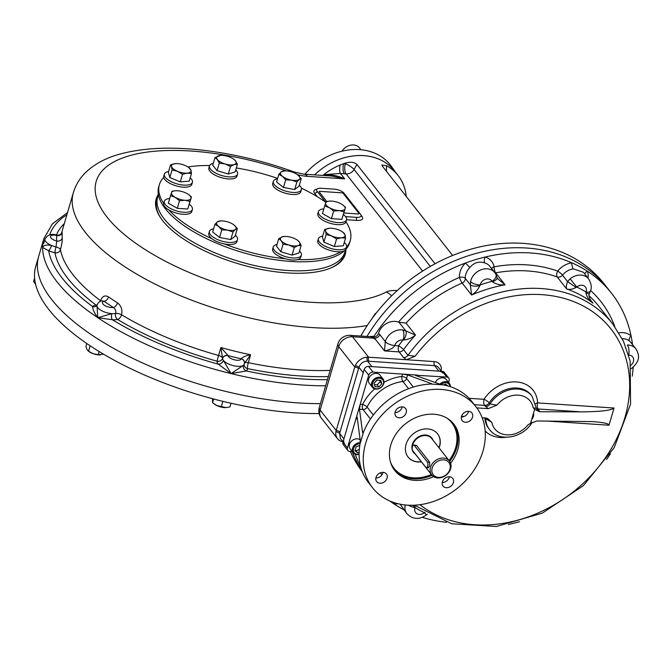 <?xml version="1.0" encoding="UTF-8"?>
<svg xmlns="http://www.w3.org/2000/svg" width="672" height="672" viewBox="0 0 672 672"><rect width="100%" height="100%" fill="white"/><g stroke="black" fill="none" stroke-linecap="round" stroke-linejoin="round"><path stroke-width="1.01" d="M319.166 413.549A195.149 77.507 -163.7 0 1 48.821 309.506A195.149 77.507 -163.7 0 1 35.759 266.414L38.657 256.494A195.149 77.507 16.3 0 0 122.497 353.178A195.149 77.507 16.3 0 0 320.435 403.645A195.149 77.507 -163.7 0 1 51.719 299.586A195.149 77.507 -163.7 0 1 38.657 256.494L43.873 238.644A195.149 77.507 16.3 0 0 42.613 247.556A195.149 77.507 16.3 0 0 97.793 317.696A195.149 77.507 16.3 0 0 231.101 373.607A195.149 77.507 16.3 0 0 325.651 385.795M412.768 450.727A2.999 1.344 93.8 0 1 412.28 447.317A2.999 1.344 93.8 0 1 413.742 445.091A2.999 1.344 93.8 0 1 414.313 445.444L427.342 462.008A2.999 1.344 93.8 0 1 427.829 465.419A2.999 1.344 93.8 0 1 426.367 467.645A2.999 1.344 93.8 0 1 425.796 467.292L412.768 450.727M430.525 467.334A11.256 9.03 141.8 0 0 431.726 474.97A11.256 9.03 141.8 0 0 446.158 475.104A11.256 9.03 141.8 0 0 449.425 461.051A11.256 9.03 141.8 0 0 439.11 458.682A11.256 9.03 141.8 0 0 430.525 467.334M432.18 468.031A9.946 7.972 141.8 0 0 443.285 476.507A9.946 7.972 141.8 0 0 447.72 461.336A9.946 7.972 141.8 0 0 432.18 468.031M408.013 456.96A18.766 15.044 141.8 0 0 421.285 461.698M438.984 447.779A18.766 15.044 141.8 0 0 437.506 433.759M415.271 445.192L416.48 445.418L429.652 462.16L429.626 466.192L428.106 467.452M448.594 382.444L449.14 380.596A3.755 3.007 141.8 0 0 448.736 378.05A3.755 3.007 141.8 0 0 446.754 377.059L415.22 375.203M448.736 378.05L444.234 372.322A3.755 3.007 141.8 0 0 442.252 371.339L368.533 366.391A3.755 3.007 141.8 0 0 364.216 369.474L342.947 442.201A3.755 3.007 141.8 0 0 343.35 444.746L347.852 450.475A3.755 3.007 141.8 0 0 349.835 451.458L352.363 451.626M431.105 383.93L431.256 383.41L429.534 384.124A65.671 52.668 141.8 0 0 364.073 430.836L362.561 432.432L359.47 409.282L360.209 404.292L347.449 447.93A3.755 3.007 141.8 0 0 347.852 450.475M417.01 375.967L417.27 375.085L373.036 372.12A3.755 3.007 141.8 0 0 368.718 375.203L360.209 404.292L362.603 404.452A3.755 1.672 93.8 0 0 363.023 409.517A3.755 3.007 141.8 0 0 367.088 407.064A3.755 1.142 26.4 0 0 362.603 404.452A43.159 34.608 141.8 0 1 374.69 388.895M375.883 477.968A6.191 4.964 141.8 0 0 383.04 472.332M376.009 477.422A6.191 4.964 141.8 0 0 376.673 481.622A6.191 4.964 141.8 0 0 384.611 481.698A6.191 4.964 141.8 0 0 386.408 473.97A6.191 4.964 141.8 0 0 380.73 472.668A6.191 4.964 141.8 0 0 376.009 477.422M395.018 412.516A6.191 4.964 141.8 0 0 402.184 406.888M402.276 406.888A6.191 4.964 141.8 0 0 395.153 411.97A6.191 4.964 141.8 0 0 395.816 416.17A6.191 4.964 141.8 0 0 403.746 416.245A6.191 4.964 141.8 0 0 405.544 408.517A6.191 4.964 141.8 0 0 402.276 406.888M461.362 416.968A6.191 4.964 141.8 0 0 468.527 411.331M472.55 417.161A6.191 4.964 141.8 0 0 471.887 412.961A6.191 4.964 141.8 0 0 466.217 411.667A6.191 4.964 141.8 0 0 461.496 416.422A6.191 4.964 141.8 0 0 462.151 420.622A6.191 4.964 141.8 0 0 467.83 421.924A6.191 4.964 141.8 0 0 472.55 417.161M442.226 482.42A6.191 4.964 141.8 0 0 449.383 476.784M446.284 487.696A6.191 4.964 141.8 0 0 452.483 484.529A6.191 4.964 141.8 0 0 452.752 478.414A6.191 4.964 141.8 0 0 447.073 477.112A6.191 4.964 141.8 0 0 442.352 481.874A6.191 4.964 141.8 0 0 443.016 486.074A6.191 4.964 141.8 0 0 446.284 487.696M421.42 461.866A18.766 15.044 -38.2 0 1 408.08 457.044A18.766 15.044 -38.2 0 1 413.524 433.616A18.766 15.044 -38.2 0 1 437.573 433.843A18.766 15.044 -38.2 0 1 439.58 446.569A18.766 15.044 -38.2 0 1 439.118 447.947M433.583 476.641A37.531 30.097 -38.2 0 1 414.616 480.354A37.531 30.097 -38.2 0 1 394.783 470.501A37.531 30.097 -38.2 0 1 405.678 423.637A37.531 30.097 -38.2 0 1 453.776 424.091A37.531 30.097 -38.2 0 1 450.61 463.243M365.644 443.36A65.671 52.668 141.8 0 0 372.666 487.897A65.671 52.668 141.8 0 0 456.842 488.687A65.671 52.668 141.8 0 0 475.902 406.686A65.671 52.668 141.8 0 0 415.708 392.902A65.671 52.668 141.8 0 0 365.644 443.36M357.378 418.933L355.958 418.841L357.151 417.22L360.234 440.37L359.822 445.376A65.671 52.668 141.8 0 0 368.508 482.614L372.666 487.897M362.779 432.844L362.561 432.432L363.208 432.474M363.619 431.71L359.923 444.343M373.338 415.01L367.088 407.064A39.404 31.601 141.8 0 1 402.914 381.503A3.755 1.361 83.2 0 1 401.831 376.454L402.52 374.094L407.593 374.934L431.659 383.704M475.902 406.686L471.744 401.402A65.671 52.668 141.8 0 0 444.276 385.106L439.295 383.947L415.64 375.48M443.285 384.854L430.475 383.998M379.739 380.285L380.134 381.679L377.227 384.854L374.447 384.67M378.899 386.971L375.026 386.711L374.06 383.275L376.958 380.1L380.831 380.36L381.797 383.796L378.899 386.971L377.227 384.854M380.134 381.679L381.797 383.796M371.708 382.788A6.754 5.418 141.8 0 0 372.431 387.366A6.754 5.418 141.8 0 0 378.622 388.786A6.754 5.418 141.8 0 0 383.771 383.594A6.754 5.418 141.8 0 0 383.057 379.008A6.754 5.418 141.8 0 0 376.858 377.597A6.754 5.418 141.8 0 0 371.708 382.788M372.658 383.183A6.006 4.813 141.8 0 0 379.361 388.298A6.006 4.813 141.8 0 0 382.04 379.142A6.006 4.813 141.8 0 0 372.658 383.183M383.057 379.008L379.999 375.136A6.754 5.418 141.8 0 0 371.347 375.052A6.754 5.418 141.8 0 0 369.382 383.485L372.431 387.366M446.435 384.787L446.216 385.535M443.528 384.93L445.502 384.082L448.014 385.997M450.349 386.702A6.754 5.418 141.8 0 0 449.392 383.46A6.754 5.418 141.8 0 0 445.822 381.688A6.754 5.418 141.8 0 0 439.9 384.132M449.929 386.568A6.006 4.813 141.8 0 0 445.906 382.696A6.006 4.813 141.8 0 0 441.109 384.434M449.392 383.46L446.342 379.579A6.754 5.418 141.8 0 0 440.597 378.034A6.754 5.418 141.8 0 0 435.313 382.519M359.31 449.392L356.076 450.786L355.144 450.08M359.125 452.306L357.739 452.903L354.942 450.769L356.059 446.947L359.831 445.326M356.076 450.786L357.739 452.903M360.167 442.68A6.754 5.418 141.8 0 0 353.531 446.225A6.754 5.418 141.8 0 0 353.296 452.819A6.754 5.418 141.8 0 0 356.866 454.591A6.754 5.418 141.8 0 0 359.092 454.356M360.032 443.688A6.006 4.813 141.8 0 0 353.464 448.829A6.006 4.813 141.8 0 0 357.336 454.28A6.006 4.813 141.8 0 0 359.092 454.129M360.175 439.883A6.754 5.418 141.8 0 0 357.294 438.816A6.754 5.418 141.8 0 0 350.532 442.268A6.754 5.418 141.8 0 0 350.246 448.938L353.296 452.819M354.967 450.685A6.754 5.418 141.8 0 0 355.757 450.551M376.076 313.27L375.295 313.547L371.624 319.166M469.543 249.572L463.495 251.471M614.032 408.022C611.419 410.424 600.508 411.709 581.297 411.877L538.096 408.979A4.502 2.008 -86.2 0 1 537.592 402.898L614.032 408.022L609.008 425.216L546.412 421.016M476.801 407.879L488.2 408.643L496.868 405.174L490.022 403.964A27.023 21.672 -38.2 0 1 532.048 396.169L536.558 408.87A4.502 3.612 141.8 0 0 536.558 408.87A4.502 3.612 141.8 0 0 538.927 410.038L539.549 411.726L534.618 409.349L533.106 407.61C535.592 408.568 536.525 408.383 535.903 407.047M534.618 409.349L530.536 423.326L536.844 420.983L592.486 421.596C603.448 422.402 608.958 423.612 609.008 425.216M532.51 422.293L528.083 424.796A22.52 18.06 -38.2 0 1 506.671 434.826A22.52 18.06 -38.2 0 1 491.845 422.369L485.713 418.698A4.502 3.612 141.8 0 0 485.587 417.908M530.536 423.326L528.083 424.796M488.2 408.643L484.571 405.392L474.34 404.704M482.152 417.673L487.46 418.396L491.845 422.369M461.53 416.287L464.125 416.464M539.549 411.726L581.297 411.877M532.577 416.338C531.745 419.664 532.056 419.656 533.492 416.329C533.996 413.011 533.694 413.011 532.577 416.338M633.15 367.315A153.115 122.783 -38.2 0 1 632.285 376.11M584.808 274.033A4.502 2.587 161.2 0 1 587.462 271.261A153.115 122.783 -38.2 0 1 611.47 293.177A153.115 122.783 -38.2 0 1 631.058 335.815A153.115 122.783 -38.2 0 1 632.503 344.56M630.781 342.359L629.58 341.132A4.502 2.654 -49.5 0 1 631.058 335.815A18.766 15.044 -38.2 0 0 618.895 332.791M368.978 336.605L374.069 336.244A153.115 122.783 -38.2 0 1 465.36 263.08A4.502 0.428 -135.5 0 1 469.795 267.557C474.004 262.567 479.027 261.038 484.873 262.954A4.502 2.352 106.9 0 1 485.209 257.023A153.115 122.783 -38.2 0 1 571.855 262.828A153.115 122.783 -38.2 0 1 587.462 271.261A18.766 15.044 -38.2 0 1 588 278.082M570.133 278.838L576.727 287.011L576.08 287.414L567.538 281.551L570.133 278.838A14.263 11.432 -38.2 0 1 588.605 278.855L583.414 272.252L573.258 268.876A4.502 1.579 -98 0 1 571.855 262.828A18.766 15.044 -38.2 0 0 557.71 271.076A4.502 0.748 -141.3 0 1 562.498 275.142A14.263 11.432 -38.2 0 1 573.258 268.876M374.069 336.244L372.817 337.075C375.581 337.277 377.496 336.017 378.571 333.295A14.263 11.432 -38.2 0 1 398.471 322.14A139.608 111.955 -38.2 0 1 459.472 277.376A4.502 2.36 176.3 0 1 465.318 278.418A4.502 3.612 -38.2 0 1 462.16 283.055A4.502 0.84 66.5 0 1 459.472 277.376A18.766 15.044 -38.2 0 1 465.36 263.08A153.115 122.783 -38.2 0 1 485.209 257.023A18.766 15.044 -38.2 0 1 494.08 266.818A139.608 111.955 -38.2 0 1 557.71 271.076A4.502 2.402 109.5 0 0 557.222 276.956A4.502 3.612 -38.2 0 0 562.498 275.142L567.538 281.551C566.32 285.138 566.026 287.608 566.647 288.943A135.106 108.343 -38.2 0 1 592.99 303.173L590.579 300.115M427.375 514.055L426.325 514.962C419.278 519.901 412.818 519.506 406.955 513.761L400.462 504.647A4.502 2.587 -18.8 0 0 399.848 504.134M397.916 503.706A4.502 2.587 -18.8 0 0 394.783 504.437A153.115 122.783 -38.2 0 1 389.852 501.001M403.738 509.678A153.115 122.783 -38.2 0 1 394.783 504.437A18.766 15.044 -38.2 0 1 394.321 502.69M446.477 522.278A153.115 122.783 -38.2 0 1 422.318 517.322M372.817 337.075L375.564 339.52L371.196 336.748L350.221 335.345A12.012 12.012 0 0 0 337.89 343.955A12.012 4.771 16.3 0 0 338.696 346.609A12.012 9.626 -38.2 0 1 352.506 336.748L373.834 338.176M412.373 505.268A7.51 2.537 38.7 0 0 415.178 506.957L415.052 507.612A7.51 2.722 20.4 0 1 408.282 505.201M426.325 514.962L424.376 512.652L425.057 512.291M631.21 368.743C641.424 360.226 638.938 354.102 635.83 348.785A14.263 11.432 -38.2 0 0 627.32 345.013A7.51 3.116 89.5 0 1 628.673 355.16A6.754 5.418 -38.2 0 1 633.545 358.73A6.754 5.418 -38.2 0 1 630.974 365.198M589.117 293.731A7.51 0.815 -151 0 1 589.117 293.74A7.51 0.815 -151 0 1 585.959 292.748C586.774 297.024 589.117 300.502 592.99 303.173L591.562 301.501C590.923 301.325 590.024 299.317 588.874 295.478L590.318 291.144A7.51 2.722 -159.6 0 1 586.051 292.051L585.959 292.748M576.08 287.414C572.569 289.355 569.419 289.859 566.647 288.943L557.222 276.956A135.106 108.343 -38.2 0 0 495.65 272.832A4.502 1.487 79.8 0 1 494.08 266.818A4.502 2.478 -10.5 0 0 491.593 268.556M495.592 273.848A7.51 4.444 151.4 0 1 495.835 274.21L497.087 277.544A7.51 3.226 167 0 1 497.087 277.544L497.087 277.544A7.51 3.226 167 0 1 492.45 281.812C496.012 284.222 500.22 285.222 505.075 284.819L495.65 272.832A4.502 3.612 141.8 0 1 495.004 272.899M497.087 277.544L497.86 278.897L505.075 284.819A135.106 108.343 -38.2 0 0 471.584 295.033L462.16 283.055A135.106 108.343 -38.2 0 0 406.056 323.089L398.471 322.14M470.56 281.484A7.51 3.226 12.1 0 0 480.161 284.953L479.9 285.642A7.51 3.024 -6.7 0 1 470.35 284.827L470.56 281.484A14.263 11.432 -38.2 0 1 481.177 269.741A14.263 11.432 -38.2 0 1 494.743 272.563L495.835 274.21A7.51 4.444 151.4 0 1 492.013 281.333L492.45 281.812M469.795 267.557A14.263 11.432 -38.2 0 0 465.318 278.418L470.35 284.827L471.584 295.033C475.18 292.866 477.952 289.733 479.9 285.642M342.93 441.714A12.012 9.626 -38.2 0 1 342.535 441.647A12.012 9.626 -38.2 0 1 337.495 438.665A12.012 9.626 -38.2 0 1 335.916 431.836A12.012 9.626 -38.2 0 1 336.21 430.525L354.774 367.046A12.012 9.626 -38.2 0 1 355.236 365.744A12.012 9.626 -38.2 0 1 367.231 357.185A12.012 9.626 -38.2 0 1 368.592 357.193L406.367 359.722L403.536 357.529L399.101 351.893A4.502 3.612 141.8 0 0 403.553 349.667A4.502 0.899 35.9 0 0 398.597 345.811A4.502 2.008 -86.2 0 0 399.101 351.893L384.527 350.91L385.274 341.578A14.263 11.432 -38.2 0 1 402.646 329.952L405.77 330.91A7.51 3.242 117.3 0 1 403.704 340.015C408.198 339.511 412.129 337.856 415.489 335.068L406.056 323.089M399.092 322.426L405.77 330.91L415.489 335.068A135.106 108.343 -38.2 0 0 403.553 349.667L407.988 355.303L415.094 356.261A130.603 104.731 -38.2 0 1 589.714 309.758A130.603 104.731 -38.2 0 1 594.989 471.181A130.603 104.731 -38.2 0 1 419.941 504.697M402.646 329.952A7.51 3.57 98.3 0 1 402.982 340.032L403.704 340.015M394.75 345.551A7.51 2.982 16.3 0 1 385.274 341.578A4.502 3.612 -38.2 0 1 385.274 341.578A7.51 2.982 16.2 0 0 394.758 345.542A12.012 9.626 -38.2 0 1 394.75 345.551A6.754 5.418 -38.2 0 1 402.982 340.032A139.608 111.955 -38.2 0 0 398.597 345.811L394.75 345.551C393.498 348.037 390.096 349.826 384.527 350.91L375.564 339.52M335.916 431.836A2.999 1.201 -163.6 0 1 339.612 433.432L340.385 438.48L343.048 441.865M367.231 357.185A2.999 1.327 -86.1 0 0 367.584 361.158C363.376 361.234 360.494 363.292 358.949 367.315A2.999 1.184 16.2 0 0 355.236 365.744M441.101 370.843A10.508 8.425 -38.2 0 0 434.263 361.595L406.367 359.722L415.094 356.261M378.571 333.295L379.73 334.522A4.502 3.612 -38.2 0 1 374.102 338.167M358.562 368.642L339.998 432.113A2.999 1.193 16.3 0 0 336.21 430.525L320.132 410.08A12.012 4.771 -163.7 0 1 319.326 407.425A12.012 12.012 0 0 0 321.418 418.219A12.012 9.626 -38.2 0 1 320.132 410.08L338.696 346.609L354.774 367.046A2.999 1.193 16.3 0 1 358.562 368.642L358.949 367.315L363.25 372.784L343.913 438.892A7.51 6.023 141.8 0 0 344.719 443.982M442.865 373.078A7.51 6.023 141.8 0 0 438.9 371.112L371.885 366.618L367.584 361.158L434.599 365.644A7.51 6.023 -38.2 0 1 438.564 367.618L441.445 371.28M611.47 293.177L607.589 288.246A153.115 122.783 -38.2 0 0 366.971 336.47A153.115 122.783 -38.2 0 1 607.589 288.246L603.91 283.576A153.115 122.783 -38.2 0 0 360.83 336.059M361.847 470.543A153.115 122.783 -38.2 0 1 352.178 451.618A153.115 122.783 -38.2 0 0 361.847 470.543M360.696 466.864A153.115 122.783 -38.2 0 1 355.202 454.222M362.267 471.677A153.115 122.783 -38.2 0 1 350.381 451.5M158.39 194.687L157.634 197.274A97.574 38.749 16.3 0 0 287.33 270.472A97.574 38.749 16.3 0 0 344.938 252.042L345.668 249.556M158.348 194.401A98.515 39.127 16.3 0 0 160.717 217.963A98.515 39.127 16.3 0 0 287.095 272.899A98.515 39.127 16.3 0 0 331.195 267.817A98.515 39.127 16.3 0 0 345.887 249.245M330.691 268.036A97.574 38.749 16.3 0 0 344.467 253.428M157.29 198.694A97.574 38.749 16.3 0 0 161.028 218.417M96.902 305.575L96.508 306.012A4.502 3.99 -129.3 0 0 96.524 305.995A4.502 3.99 -129.3 0 1 92.509 306.482C92.77 309.59 94.534 313.328 97.793 317.696L111.846 313.639A4.502 1.966 -85.8 0 0 112.3 319.712A15.758 6.258 16.3 0 0 117.617 319.486A4.502 3.284 -101.2 0 1 115.643 313.471A4.502 1.789 -163.7 0 1 121.573 314.782C122.59 309.809 121.246 305.844 117.524 302.904A4.502 2.444 -57.4 0 1 113.4 307.507C115.391 308.944 116.13 310.934 115.643 313.471A11.256 4.469 -163.7 0 1 111.846 313.639A11.256 4.469 -163.7 0 1 97.003 305.197C98.137 302.442 99.935 300.989 102.396 300.838L104.185 301.342A4.502 2.688 125 0 0 108.528 296.89C104.891 294.899 102.245 296.184 100.573 300.745A179.76 71.392 16.3 0 1 60.438 249.715A4.502 4.049 169.2 0 1 54.936 252.781A184.262 73.181 16.3 0 0 96.088 305.088A15.758 6.258 16.3 0 0 92.509 306.482A190.646 75.718 16.3 0 1 48.653 250.732A15.758 6.258 16.3 0 0 54.936 252.781A4.502 0.554 103.2 0 1 56.02 246.943A4.502 1.789 -163.7 0 1 60.438 249.715C61.748 244.726 62.345 240.828 62.236 238.039A4.502 4.082 -4.8 0 1 56.734 241.021L56.02 246.943A11.256 4.469 16.3 0 1 51.526 245.482C46.477 244.49 43.504 245.188 42.613 247.556L48.653 250.732A4.502 1.176 -67 0 0 51.526 245.482A11.256 4.469 -163.7 0 1 45.007 239.106L43.697 243.608M61.303 234.242L61.782 232.84C60.799 234.595 59.144 235.351 56.818 235.099L56.734 235.469A4.502 4.124 -174.9 0 0 62.244 232.63L61.295 234.251M228.052 355.513L220.895 347.533L222.55 358.31A4.502 4.032 3.8 0 1 228.052 355.513L228.06 355.597A4.502 4.082 -4.8 0 0 222.558 358.579A11.256 4.469 16.3 0 0 223.423 360.436L231.101 373.607L246.263 370.969A4.502 3.965 53.2 0 1 243.424 365.299L231.101 373.607L218.266 364.157A4.502 3.587 141.1 0 0 223.423 360.436A11.256 4.469 -163.7 0 0 233.419 365.677A11.256 4.469 -163.7 0 0 243.424 365.299A11.256 4.469 16.3 0 0 244.23 364.207L244.154 364.82A4.502 4.099 -2.5 0 0 247.498 368.592A4.502 0.823 101.7 0 1 248.287 362.695L250.606 354.757A179.76 71.392 -163.7 0 1 220.895 347.533L218.576 355.471A4.502 1.789 -163.7 0 1 222.55 358.31L222.55 358.31A11.256 4.469 16.3 0 0 222.558 358.579M244.297 363.863A4.502 4.124 -174.8 0 0 244.432 363.14L244.432 363.14A4.502 4.124 -174.8 0 0 241.105 358.772L241.122 358.688C243.155 356.815 246.313 355.505 250.606 354.757L244.306 363.594M244.448 362.804A4.502 4.015 179.1 0 0 244.457 362.519A4.502 4.015 179.1 0 0 244.457 362.502A4.502 4.015 179.1 0 0 241.122 358.688M222.55 358.31A4.502 4.116 -177.4 0 1 217.039 361.192L218.576 355.471A179.76 71.392 16.3 0 1 121.573 314.782A4.502 2.285 121 0 1 117.617 319.486A184.262 73.181 16.3 0 0 217.039 361.192A15.758 6.258 16.3 0 0 218.266 364.157A190.646 75.718 16.3 0 1 112.3 319.712L97.793 317.696L97.003 305.197M324.148 175.526A4.502 1.999 73.6 0 0 324.181 175.384C330.33 174.233 337.159 175.392 344.686 178.853L331.926 176.047L303.895 174.166A18.766 8.375 93.8 0 1 307.474 176.358L344.686 178.853L340.418 173.435L323.652 174.72L324.181 175.384M344.459 173.83A7.51 3.352 93.8 0 1 343.619 163.699A58.17 46.645 141.8 0 0 340.108 165.043A7.51 2.503 -82.5 0 0 340.418 173.435L346.156 173.947L422.587 271.11M345.803 162.968L345.316 163.808L343.619 163.699A58.17 46.645 141.8 0 1 345.803 162.968C350.599 161.683 354.312 162.179 356.941 164.464L435.061 263.777M340.108 165.043A58.17 46.645 141.8 0 0 323.652 174.72M345.584 216.619L356.647 217.367A7.51 2.982 16.3 0 0 361.074 215.947A7.51 2.982 16.3 0 0 360.57 214.292L343.938 193.141A7.51 2.982 16.3 0 0 334.463 189.168L321.056 188.269A7.51 2.982 16.3 0 0 316.63 189.689A7.51 2.982 16.3 0 0 317.134 191.344L325.668 202.196M388.248 173.594L397.79 185.724M452.659 255.478L382.41 166.177L381.872 165.018L386.518 165.698L386.408 171.259M406.241 196.476A58.17 46.645 141.8 0 0 398.093 175.51A58.17 46.645 141.8 0 0 386.518 165.698M314.572 174.88A58.17 46.645 -38.2 0 1 394.489 170.923L398.093 175.51M236.317 167.983A99.448 39.497 -163.7 0 1 277.62 178.424M301.384 188.152A99.448 39.497 -163.7 0 1 325.87 202.339M345.954 221.785A99.448 39.497 -163.7 0 1 350.272 240.5A99.448 39.497 -163.7 0 1 346.441 247.178M340.805 251.74A99.448 39.497 -163.7 0 1 297.646 259.594M285.281 258.762A99.448 39.497 -163.7 0 1 224.28 243.928M211.915 238.736A99.448 39.497 -163.7 0 1 168.798 209.908M163.674 203.398A99.448 39.497 -163.7 0 1 159.365 184.682A99.448 39.497 -163.7 0 1 163.708 177.458M187.975 166.984A99.448 39.497 -163.7 0 1 209.622 165.53M350.272 240.5L349.642 242.651A99.448 39.497 -163.7 0 1 345.761 249.388M344.442 250.706A99.448 39.497 -163.7 0 1 232 249.119A99.448 39.497 -163.7 0 1 158.735 186.824L159.365 184.682M156.677 200.575A97.574 38.749 -163.7 0 1 157.206 199.206M344.266 253.907A97.574 38.749 -163.7 0 1 343.963 255.343M343.93 212.999L358.126 213.956A1.504 0.596 -163.7 0 0 358.915 213.343L343.384 193.603A1.504 0.596 -163.7 0 0 341.494 192.805L320.048 191.369A1.504 0.596 -163.7 0 0 319.259 191.982L326.701 201.44M395.464 172.158L391.717 166.782A58.615 47.006 141.8 0 0 304.937 174.233M395.388 172.066A58.195 46.67 141.8 0 0 314.546 174.88M360.948 149.738L359.512 147.924A11.256 9.03 141.8 0 0 341.998 151.183M345.492 163.069A11.256 9.03 141.8 0 0 345.475 163.531M323.837 208.849A14.633 5.813 16.3 0 0 318.436 211.596A14.633 5.813 16.3 0 0 330.851 221.29A14.633 5.813 16.3 0 0 346.534 219.82A14.633 5.813 16.3 0 0 343.468 214.586M324.685 205.951L322.468 213.545L331.43 218.652L341.88 219.358L345.072 208.757A10.13 4.024 -163.7 0 1 339.108 210.613A10.13 4.024 -163.7 0 1 329.398 207.707L324.685 205.951L326.164 201.55L329.7 201.079M318.436 211.596L317.839 213.646A14.633 5.813 16.3 0 0 330.254 223.339A14.633 5.813 16.3 0 0 345.929 221.869L346.534 219.82M329.776 201.079A10.13 4.024 16.3 0 1 331.624 201.096A10.13 4.024 -163.7 0 1 341.326 204.002A10.13 4.024 -163.7 0 1 342.653 204.842A10.13 4.024 -163.7 0 1 345.072 208.757L344.098 211.764L339.108 210.613L333.648 211.058L329.398 207.707A10.13 4.024 -163.7 0 1 325.66 202.952A10.13 4.024 16.3 0 1 329.776 201.079L329.608 201.088M342.695 204.876L345.576 207.354M344.098 211.764L341.88 219.358M333.648 211.058L331.43 218.652M322.703 236.132A14.633 5.813 16.3 0 0 318.41 238.745A14.633 5.813 16.3 0 0 330.826 248.43A14.633 5.813 16.3 0 0 346.508 246.96A14.633 5.813 16.3 0 0 344.299 242.449M334.354 246.515L343.325 245.776L345.551 238.182L341.292 237.754A10.13 4.024 -163.7 0 1 331.59 235.939A10.13 4.024 -163.7 0 1 325.634 231.185L324.66 229.421L329.742 228.228A10.13 4.024 16.3 0 0 329.381 228.253A10.13 4.024 -163.7 0 0 325.634 231.185L326.13 234.545L323.912 242.138L334.354 246.515L336.58 238.93L331.59 235.939L326.13 234.545M324.66 229.421L322.442 237.014L323.912 242.138M318.41 238.745L317.814 240.794A14.633 5.813 16.3 0 0 330.229 250.48A14.633 5.813 16.3 0 0 345.904 249.01L346.508 246.96M329.75 228.228L329.742 228.228A10.13 4.024 16.3 0 1 339.091 230.068A10.13 4.024 -163.7 0 1 342.619 231.991A10.13 4.024 -163.7 0 1 345.047 234.822A10.13 4.024 -163.7 0 1 341.292 237.754L336.58 238.93M342.871 232.176L345.047 234.822L345.551 238.182M277.049 244.44A14.633 5.813 16.3 0 0 273.252 246.968A14.633 5.813 16.3 0 0 285.558 256.62A14.633 5.813 16.3 0 0 301.325 255.268A14.633 5.813 16.3 0 0 301.35 255.184A14.633 5.813 16.3 0 0 299.51 251M297.671 240.358L299.225 241.828A10.13 4.024 -163.7 0 1 297.948 245.641L294.269 247.514L288.901 245.036L283.063 244.163L281.131 240.618L278.737 238.661L276.52 246.254L280.846 251.748L292.051 255.108L298.939 252.966L301.157 245.372L297.948 245.641A10.13 4.024 -163.7 0 1 288.901 245.036A10.13 4.024 -163.7 0 1 281.131 240.618A10.13 4.024 -163.7 0 1 282.416 236.796L284.39 236.46M273.252 246.968L272.656 249.018A14.633 5.813 16.3 0 0 284.962 258.67A14.633 5.813 16.3 0 0 300.72 257.317A14.633 5.813 16.3 0 0 300.745 257.233L301.35 255.184M278.737 238.661L282.416 236.796A10.13 4.024 -163.7 0 1 284.592 236.443A10.13 4.024 -163.7 0 1 291.463 237.401A10.13 4.024 16.3 0 1 297.469 240.206L297.814 240.458M297.469 240.206A10.13 4.024 16.3 0 1 299.225 241.828L301.157 245.372M294.269 247.514L292.051 255.108M283.063 244.163L280.846 251.748M213.604 228.841A14.633 5.813 16.3 0 0 209.42 231.437A14.633 5.813 16.3 0 0 216.485 239.081A14.633 5.813 16.3 0 0 232.067 242.416A14.633 5.813 16.3 0 0 237.51 239.652A14.633 5.813 16.3 0 0 235.385 235.208M233.629 224.683L234.116 225.053A10.13 4.024 16.3 0 1 235.393 229.488L232.991 231.983L227.623 230.135L221.785 229.883L218.576 226.346L214.906 224.398L212.688 231.991L219.559 237.476L230.773 239.576L235.099 236.183L237.325 228.589L235.393 229.488A10.13 4.024 -163.7 0 1 227.623 230.135A10.13 4.024 -163.7 0 1 218.576 226.346A10.13 4.024 -163.7 0 1 217.3 221.903A10.13 4.024 -163.7 0 1 220.752 220.92A10.13 4.024 -163.7 0 1 225.07 221.256A10.13 4.024 -163.7 0 1 233.629 224.683A10.13 4.024 -163.7 0 1 234.116 225.053L237.325 228.589M209.42 231.437L208.816 233.486A14.633 5.813 16.3 0 0 215.888 241.13A14.633 5.813 16.3 0 0 231.47 244.465A14.633 5.813 16.3 0 0 236.914 241.702L237.51 239.652M214.906 224.398L217.3 221.903L220.752 220.92M232.991 231.983L230.773 239.576M221.785 229.883L219.559 237.476M169.705 198.517A14.633 5.813 16.3 0 0 164.296 201.264A14.633 5.813 16.3 0 0 176.492 210.89A14.633 5.813 16.3 0 0 192.394 209.479A14.633 5.813 16.3 0 0 189.328 204.254M170.545 195.619L168.328 203.213L177.29 208.32L187.74 209.026L191.444 197.022L189.958 201.432L184.968 200.281A10.13 4.024 -163.7 0 1 175.266 197.375A10.13 4.024 -163.7 0 1 171.52 192.62A10.13 4.024 -163.7 0 1 175.636 190.747A10.13 4.024 -163.7 0 1 177.484 190.764A10.13 4.024 -163.7 0 1 187.194 193.67A10.13 4.024 -163.7 0 1 188.513 194.51A10.13 4.024 -163.7 0 1 190.932 198.425A10.13 4.024 16.3 0 1 184.968 200.281L179.516 200.726L175.266 197.375L170.545 195.619L172.032 191.209L175.56 190.747M164.296 201.264L163.699 203.314A14.633 5.813 16.3 0 0 175.896 212.94A14.633 5.813 16.3 0 0 191.797 211.529L192.394 209.479M188.555 194.544L191.444 197.022M189.958 201.432L187.74 209.026M179.516 200.726L177.29 208.32M213.284 163.372A14.633 5.813 16.3 0 0 209.513 165.816A14.633 5.813 16.3 0 0 209.488 165.9A14.633 5.813 16.3 0 0 221.903 175.585A14.633 5.813 16.3 0 0 237.577 174.115A14.633 5.813 16.3 0 0 235.738 169.94M214.973 157.601L212.747 165.194L217.073 170.688L228.278 174.04L235.166 171.906L237.384 164.312L234.175 164.581L230.504 166.446L225.128 163.976L219.29 163.094L217.367 159.55A10.13 4.024 -163.7 0 1 218.644 155.736A10.13 4.024 -163.7 0 1 220.819 155.383A10.13 4.024 -163.7 0 1 227.69 156.341A10.13 4.024 -163.7 0 1 233.696 159.146A10.13 4.024 -163.7 0 1 235.46 160.768A10.13 4.024 -163.7 0 1 234.175 164.581A10.13 4.024 -163.7 0 1 225.128 163.976A10.13 4.024 16.3 0 1 217.367 159.55L214.973 157.601L220.618 155.392M208.908 167.866A14.633 5.813 16.3 0 0 208.883 167.95A14.633 5.813 16.3 0 0 221.298 177.635A14.633 5.813 16.3 0 0 236.981 176.165L237.577 174.115M233.898 159.298L235.46 160.768L237.384 164.312M219.29 163.094L217.073 170.688M230.504 166.446L228.278 174.04M277.502 178.828A14.633 5.813 16.3 0 0 273.319 181.423A14.633 5.813 16.3 0 0 285.734 191.117A14.633 5.813 16.3 0 0 301.417 189.638A14.633 5.813 16.3 0 0 299.292 185.195M278.804 174.384L276.587 181.978L283.466 187.463L294.672 189.563L299.006 186.169L301.224 178.576L299.292 179.474A10.13 4.024 -163.7 0 1 291.522 180.121L285.684 179.869L282.475 176.333L278.804 174.384L281.198 171.889A10.13 4.024 -163.7 0 1 284.659 170.906A10.13 4.024 -163.7 0 1 288.977 171.242A10.13 4.024 -163.7 0 1 297.528 174.67A10.13 4.024 -163.7 0 1 298.015 175.039A10.13 4.024 -163.7 0 1 299.292 179.474L296.89 181.969L291.522 180.121A10.13 4.024 -163.7 0 1 282.475 176.333A10.13 4.024 16.3 0 1 281.198 171.889L284.659 170.906M273.319 181.423L272.714 183.473A14.633 5.813 16.3 0 0 285.138 193.166A14.633 5.813 16.3 0 0 300.812 191.688L301.417 189.638M297.528 174.67L301.224 178.576M285.684 179.869L283.466 187.463M296.89 181.969L294.672 189.563M168.622 171.503A14.633 5.813 16.3 0 0 164.329 174.124A14.633 5.813 16.3 0 0 167.152 179.164A14.633 5.813 16.3 0 0 182.137 184.943A14.633 5.813 16.3 0 0 192.419 182.339A14.633 5.813 16.3 0 0 190.218 177.82M188.79 167.546L190.966 170.192A10.13 4.024 -163.7 0 1 187.211 173.132A10.13 4.024 16.3 0 1 177.509 171.31L172.049 169.924L171.545 166.564L170.579 164.791L168.361 172.385L169.831 177.509L180.272 181.894L189.244 181.146L191.461 173.552L187.211 173.132L182.49 174.3L177.509 171.31A10.13 4.024 -163.7 0 1 171.545 166.564A10.13 4.024 -163.7 0 1 175.3 163.624A10.13 4.024 -163.7 0 1 175.661 163.598A10.13 4.024 -163.7 0 1 185.01 165.438A10.13 4.024 -163.7 0 1 188.538 167.362A10.13 4.024 -163.7 0 1 190.966 170.192L191.461 173.552M164.329 174.124L163.724 176.173A14.633 5.813 16.3 0 0 166.555 181.213A14.633 5.813 16.3 0 0 181.541 186.992A14.633 5.813 16.3 0 0 191.822 184.388L192.419 182.339M170.579 164.791L175.652 163.598M182.49 174.3L180.272 181.894M172.049 169.924L169.831 177.509M34.6 278.015L33.6 281.434L35.599 284.29M86.806 343.518L85.932 346.5L87.024 349.583L88.528 351.254L93.173 353.699L98.238 354.724L103.589 354.211M100.456 354.917A9.005 3.578 -163.7 0 1 100.405 354.917A9.005 3.578 -163.7 0 1 93.173 353.699A9.005 3.578 16.3 0 1 88.956 351.574L88.334 351.128M88.528 351.254L90.132 345.769M98.238 354.724L99.162 351.54M214.46 404.174A9.005 3.578 16.3 0 0 214.578 404.258A9.005 3.578 16.3 0 0 216.695 405.51L226.044 407.61A9.005 3.578 -163.7 0 1 226.019 407.61A9.005 3.578 -163.7 0 1 225.397 407.627A9.005 3.578 16.3 0 1 216.695 405.51L212.554 402.671L213.629 399M212.528 398.706L212.554 402.671M226.019 407.61L229.958 406.904L231.025 403.259M221.256 406.93L222.886 401.352M416.623 445.595L414.313 445.444M429.652 462.16L427.342 462.008M432.995 440.16A11.634 9.332 141.8 0 0 422.545 435.263A11.634 9.332 141.8 0 0 412.306 444.578A11.634 9.332 141.8 0 0 415.296 454.087M449.425 461.051L431.684 438.488A11.256 9.03 141.8 0 0 421.361 436.128A11.256 9.03 141.8 0 0 412.776 444.78A11.256 9.03 141.8 0 0 412.406 446.771M413.364 451.492A11.256 9.03 141.8 0 0 413.986 452.416L431.726 474.97M447.048 418.194A36.775 29.492 -38.2 0 1 455.666 447.644A36.775 29.492 -38.2 0 1 449.03 460.547M431.34 474.474A36.775 29.492 -38.2 0 1 390.634 462.571M453.172 423.352A37.531 30.097 -38.2 0 1 456.607 448.039A37.531 30.097 -38.2 0 1 449.694 461.412M432.02 475.314A37.531 30.097 -38.2 0 1 413.44 478.85A37.531 30.097 -38.2 0 1 394.212 469.736M446.754 377.059L442.252 371.339M347.449 447.93L342.947 442.201M373.036 372.12L368.533 366.391M368.718 375.203L364.216 369.474M370.482 419.009L363.023 409.517L359.47 409.282M408.559 388.685L402.914 381.503A3.755 3.007 141.8 0 0 406.568 378.437A3.755 1.487 16.3 0 0 401.831 376.454A43.159 34.608 141.8 0 0 384.006 382.334M413.339 387.047L406.568 378.437L407.593 374.934M536.332 408.383A4.502 3.612 141.8 0 0 538.096 408.979L538.927 410.038M535.668 403.712A4.502 2.327 177.9 0 1 537.592 402.898A31.525 25.276 -38.2 0 0 516.432 381.931A31.525 25.276 -38.2 0 0 484.067 399.311A4.502 2.008 -86.2 0 0 484.571 405.392A4.502 3.612 -38.2 0 0 489.191 402.914A4.502 1.075 32.5 0 0 484.067 399.311L469.048 398.303M532.048 396.169L531.216 395.111A27.023 21.672 -38.2 0 0 489.191 402.914L490.022 403.964A4.502 3.612 -38.2 0 1 485.402 406.451M531.695 423.083L531.695 423.083C522.547 438.11 499.01 442.436 489.577 429.576A27.023 21.672 -38.2 0 1 485.713 418.698L485.058 417.866M496.868 405.174A22.52 18.06 -38.2 0 1 518.272 395.153A22.52 18.06 -38.2 0 1 533.106 407.61M622.18 338.671A14.263 11.432 -38.2 0 1 629.58 341.132M590.545 290.48A139.608 111.955 -38.2 0 1 614.821 326.668M484.873 262.954A14.263 11.432 -38.2 0 1 489.754 266.221L494.743 272.563M424.376 512.652A6.754 5.418 -38.2 0 1 417.018 513.811A6.754 5.418 -38.2 0 1 415.052 507.612A139.608 111.955 -38.2 0 0 424.376 512.652M406.955 513.761A14.263 11.432 -38.2 0 1 405.208 504.958M576.727 287.011A6.754 5.418 -38.2 0 1 584.086 285.852A6.754 5.418 -38.2 0 1 586.051 292.051A139.608 111.955 -38.2 0 0 576.727 287.011M480.161 284.953A6.754 5.418 -38.2 0 1 485.604 279.25A6.754 5.418 -38.2 0 1 492.013 281.333A139.608 111.955 -38.2 0 0 480.161 284.953M339.998 432.113L339.612 433.432L343.913 438.892M434.263 361.595A2.999 1.344 -86.2 0 0 434.599 365.644L438.9 371.112M350.221 335.345A12.012 5.359 -86.2 0 1 352.506 336.748L368.592 357.193A2.999 1.344 -86.2 0 0 368.928 361.242M403.536 357.529A4.502 3.612 141.8 0 0 407.988 355.303A135.106 108.343 -38.2 0 1 612.839 324.055L623.507 341.393L630.143 360.99L630.571 404.124L614.233 447.594L583.422 485.621L542.296 513.148L496.348 526.487L451.693 523.765L414.347 505.21M381.94 474.852A139.608 111.955 -38.2 0 1 380.352 472.802M588.882 295.63A135.106 108.343 -38.2 0 1 598.97 306.432L612.839 324.055M385.274 341.569L379.73 334.522M489.577 429.576L488.746 428.526A27.023 21.672 -38.2 0 1 484.89 417.858M506.218 437.254A31.525 25.276 -38.2 0 1 485.159 431.012M56.734 241.021A6.754 2.68 -163.7 0 1 50.45 236.712A6.754 2.68 -163.7 0 1 56.734 235.469A184.262 73.181 -163.7 0 0 56.734 241.021M62.236 238.039A179.76 71.392 -163.7 0 1 62.244 232.63M117.524 302.904A179.76 71.392 -163.7 0 1 108.528 296.89M244.457 362.502L244.432 363.14A4.502 1.789 16.3 0 1 248.287 362.695A179.76 71.392 16.3 0 0 330.17 370.364M61.429 233.428L73.34 192.713A179.76 71.392 16.3 0 0 169.327 290.892A179.76 71.392 16.3 0 0 367.24 325.517M64.319 223.566A184.262 73.181 16.3 0 0 56.423 235.015M66.881 214.796A190.646 75.718 16.3 0 0 49.678 234.914M96.911 305.491A4.502 3.192 80.6 0 1 96.088 305.088A4.502 2.831 126.8 0 0 97.138 304.794M100.304 301.493A4.502 2.831 126.8 0 0 100.573 300.745A4.502 1.789 -163.7 0 1 101.077 301.182M241.105 358.772A6.754 2.68 -163.7 0 1 234.587 359.856A6.754 2.68 -163.7 0 1 228.06 355.597A184.262 73.181 -163.7 0 0 241.105 358.772M327.449 379.672A190.646 75.718 16.3 0 1 246.263 370.969A15.758 6.258 16.3 0 0 247.498 368.592A184.262 73.181 16.3 0 0 328.356 376.564M113.4 307.507A184.262 73.181 -163.7 0 1 104.185 301.342A6.754 2.68 -163.7 0 0 104.345 305.231A6.754 2.68 -163.7 0 0 113.4 307.507M356.941 164.464L354.06 169.478A7.51 6.023 -38.2 0 1 346.156 173.947A7.51 3.352 -86.2 0 1 345.316 163.808A7.51 2.016 -150.1 0 1 354.06 169.478L430.315 266.414M361.049 216.056A2.251 1.806 141.8 0 0 362.006 216.409L361.074 215.225M356.647 217.367A2.251 1.008 -86.2 0 0 356.899 220.408A9.761 3.872 16.3 0 0 362.006 216.409M346.559 219.71L356.899 220.408M316.84 189.277A9.761 3.872 16.3 0 0 314.538 193.192A2.251 1.806 141.8 0 0 317.134 191.344M314.538 193.192L317.327 196.736M297.494 174.644A23.268 9.24 16.3 0 0 307.474 176.358M286.448 170.923A160.994 63.941 16.3 0 0 103.303 169.672A160.994 63.941 16.3 0 0 187.446 271.723A160.994 63.941 16.3 0 0 386.308 292.026A23.268 9.24 16.3 0 1 397.244 290.548M303.895 174.166L294.361 172.049A18.766 2.713 109.9 0 0 293.387 172.502M391.642 295.856A18.766 15.884 -117.2 0 0 386.308 292.026M416.329 445.259L413.742 445.091M428.602 467.796L426.367 467.645M630.756 342.334L635.83 348.785M519.532 521.758L508.444 524.521M606.656 459.388L610.378 453.886M590.318 291.144C591.998 287.784 591.427 283.685 588.605 278.855M319.326 407.425L337.89 343.955M337.495 438.665L321.418 418.219M56.818 235.099C51.5 233.419 47.561 234.755 45.007 239.106M67.553 212.512L52.332 223.944L43.873 238.644M244.432 363.14L244.23 364.207M294.361 172.049C266.263 161.918 238.022 154.921 209.639 151.074C173.863 146.269 143.396 147.437 118.247 154.56C105.521 158.197 94.895 163.943 86.36 171.788C80.153 177.626 75.818 184.607 73.34 192.713M342.619 231.991L343.249 232.436M209.488 165.9L208.883 167.95M188.538 167.362L189.168 167.815"/></g></svg>
